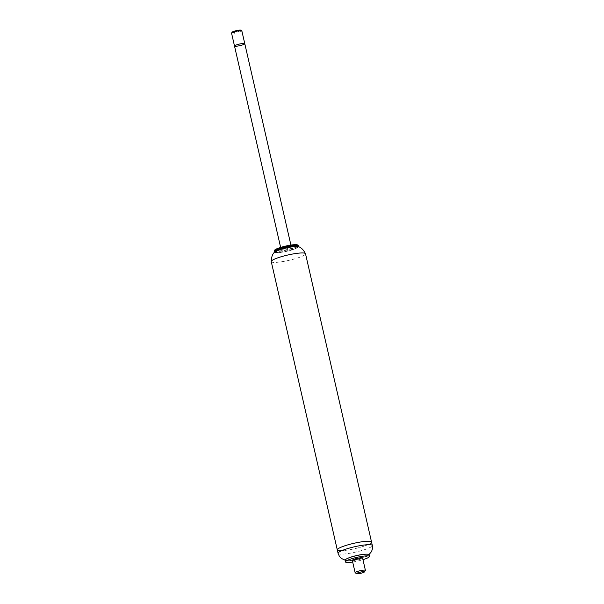<?xml version="1.0" encoding="UTF-8"?>
<svg xmlns="http://www.w3.org/2000/svg" width="604" height="604" viewBox="0 0 604 604"><rect width="100%" height="100%" fill="white"/><g stroke="black" fill="none" stroke-linecap="round" stroke-linejoin="round"><path stroke-width="0.45" stroke-dasharray="3.02 2.27" d="M274.231 250.954A12.299 1.91 167.1 0 0 276.647 251.528A12.299 1.91 167.1 0 0 290.23 249.158A12.299 1.91 167.1 0 0 298.202 245.466M274.571 250.222A11.944 1.85 167.1 0 0 276.836 251.098A11.944 1.85 167.1 0 0 290.886 248.546A11.944 1.85 167.1 0 0 297.576 244.952M274.548 251.944A12.299 1.91 167.1 0 0 276.821 252.313A12.299 1.91 167.1 0 0 289.716 250.132A12.299 1.91 167.1 0 0 298.346 246.492M274.971 252.291L274.888 252.223A11.959 1.857 167.1 0 0 274.971 252.291A11.959 1.857 167.1 0 0 277.183 252.646A11.959 1.857 167.1 0 0 277.289 252.646A11.959 1.857 167.1 0 0 296.187 248.319A11.959 1.857 167.1 0 0 298.119 246.991A11.959 1.857 167.1 0 0 298.149 246.893L298.119 246.991M277.81 250.562A11.083 1.721 167.1 0 0 277.916 252.638A11.083 1.721 167.1 0 0 278.014 252.638A11.083 1.721 167.1 0 0 295.522 248.629A11.083 1.721 167.1 0 0 294.812 246.666M340.739 550.712A17.569 2.726 167.1 0 0 360.15 547.33A17.569 2.726 167.1 0 0 371.543 542.06A17.569 2.726 167.1 0 1 360.15 547.33A17.569 2.726 167.1 0 1 340.739 550.712A17.569 2.726 167.1 0 1 337.289 549.904M234.503 46.025A5.27 0.815 167.1 0 0 240.868 45.391A5.27 0.815 167.1 0 0 244.779 43.677M287.368 248.41A5.27 0.815 167.1 0 0 291.279 246.696A5.27 0.815 167.1 0 0 285.956 247.074A5.27 0.815 167.1 0 0 281.003 249.052A5.27 0.815 167.1 0 0 287.368 248.41M232.117 32.216A4.568 0.71 167.1 0 0 234.314 32.442A4.568 0.71 167.1 0 0 239.222 31.295A4.568 0.71 167.1 0 0 240.913 30.2M241.834 30.819A5.27 0.815 -12.9 0 1 239.796 31.967A5.27 0.815 -12.9 0 1 234.488 33.243A5.27 0.815 -12.9 0 1 231.558 33.167M355.22 572.811A5.27 0.815 167.1 0 0 356.164 572.947A5.27 0.815 167.1 0 0 361.6 572.041A5.27 0.815 167.1 0 0 365.367 570.486M352.298 560.353A5.27 0.815 167.1 0 0 353.332 560.595A5.27 0.815 167.1 0 0 359.154 559.583A5.27 0.815 167.1 0 0 362.574 557.998M347.617 558.375A11.589 1.797 167.1 0 0 347.345 560.421A11.589 1.797 167.1 0 0 347.987 560.429A11.589 1.797 167.1 0 0 367.058 555.906A11.589 1.797 167.1 0 0 365.933 554.178M345.065 560.233A12.299 1.91 167.1 0 0 347.474 560.806A12.299 1.91 167.1 0 0 361.064 558.436A12.299 1.91 167.1 0 0 369.036 554.744M352.683 562.03A12.299 1.91 167.1 0 0 362.959 559.681M271.256 261.608A17.569 2.726 167.1 0 0 274.707 262.423A17.569 2.726 167.1 0 0 294.118 259.033A17.569 2.726 167.1 0 0 305.511 253.763M338.074 553.332A17.569 2.726 167.1 0 0 341.524 554.147A17.569 2.726 167.1 0 0 360.935 550.765A17.569 2.726 167.1 0 0 372.328 545.487M295.522 248.629L296.187 248.319M278.014 252.638L277.289 252.646M280.633 247.429L281.003 249.052M290.909 245.073L291.279 246.696M367.058 555.906L368.991 554.638M347.345 560.421L345.058 560.119"/><path stroke-width="0.91" d="M298.384 246.251L298.202 245.466A12.299 1.91 167.1 0 0 297.991 245.209A12.299 1.91 167.1 0 0 285.79 246.349A12.299 1.91 167.1 0 0 274.307 250.63A12.299 1.91 167.1 0 0 274.231 250.954L274.405 251.74A12.299 1.91 167.1 0 0 274.548 251.944L274.888 252.223A11.959 1.857 167.1 0 1 286.077 247.617A11.959 1.857 167.1 0 1 298.149 246.893L298.346 246.492A12.299 1.91 167.1 0 0 298.384 246.251A12.299 1.91 167.1 0 0 285.971 247.134A12.299 1.91 167.1 0 0 274.405 251.74M297.991 245.209L297.576 244.952A11.944 1.85 167.1 0 0 285.722 246.07A11.944 1.85 167.1 0 0 274.571 250.222L274.307 250.63M271.256 261.608A17.569 2.726 167.1 0 1 287.776 255.024A17.569 2.726 167.1 0 1 305.511 253.763C302.596 248.07 299.033 245.707 294.812 246.666A11.083 1.721 167.1 0 0 277.81 250.562C273.589 251.528 271.407 255.213 271.256 261.608L337.289 549.904A17.569 2.726 167.1 0 0 340.739 550.712M305.511 253.763L371.543 542.06A17.569 2.726 167.1 0 0 353.808 543.321A17.569 2.726 167.1 0 0 337.289 549.904L338.074 553.332A17.569 2.726 167.1 0 1 354.593 546.756A17.569 2.726 167.1 0 1 372.328 545.487L371.543 542.06A17.569 2.726 167.1 0 0 353.808 543.321A17.569 2.726 167.1 0 0 337.289 549.904M290.909 245.073L244.779 43.677A5.27 0.815 167.1 0 0 239.456 44.054A5.27 0.815 167.1 0 0 234.503 46.025A5.27 0.815 167.1 0 0 237.432 46.1A5.27 0.815 167.1 0 0 242.74 44.824A5.27 0.815 167.1 0 0 244.779 43.677A5.27 0.815 167.1 0 0 239.456 44.054A5.27 0.815 167.1 0 0 234.503 46.025L280.633 247.429M241.743 30.706L240.913 30.2A4.568 0.71 167.1 0 0 236.383 30.623A4.568 0.71 167.1 0 0 232.117 32.216L231.596 33.031A5.27 0.815 -12.9 0 1 236.511 31.197A5.27 0.815 -12.9 0 1 241.743 30.706A5.27 0.815 -12.9 0 1 241.834 30.819L244.779 43.677M234.503 46.025L231.558 33.167A5.27 0.815 -12.9 0 1 231.596 33.031M364.446 571.913L365.367 570.486A5.27 0.815 167.1 0 0 365.405 570.35A5.27 0.815 167.1 0 0 360.082 570.727A5.27 0.815 167.1 0 0 355.129 572.705A5.27 0.815 167.1 0 0 355.22 572.811L356.67 573.694A4.039 0.627 -12.9 0 1 360.399 572.101A4.039 0.627 -12.9 0 1 364.446 571.913A4.039 0.627 -12.9 0 1 361.562 573.105A4.039 0.627 -12.9 0 1 357.394 573.8A4.039 0.627 -12.9 0 1 356.67 573.694M365.405 570.35L362.574 557.998A5.27 0.815 167.1 0 0 357.251 558.375A5.27 0.815 167.1 0 0 352.298 560.353L355.129 572.705M362.959 559.681A12.299 1.91 167.1 0 0 369.422 556.427L369.036 554.744A12.299 1.91 167.1 0 0 366.515 554.17L365.933 554.178A11.589 1.797 167.1 0 0 347.617 558.375L347.089 558.625A12.299 1.91 167.1 0 0 345.065 560.233L345.45 561.924A12.299 1.91 167.1 0 0 347.866 562.49A12.299 1.91 167.1 0 0 352.683 562.03M366.515 554.17A12.299 1.91 167.1 0 0 347.089 558.625M369.422 556.427A12.299 1.91 167.1 0 0 357.009 557.318A12.299 1.91 167.1 0 0 345.45 561.924M368.991 554.638L371.551 551.55L372.442 548.832L372.328 545.487M345.058 560.119L341.403 558.451L339.425 556.39L338.074 553.332"/></g></svg>

